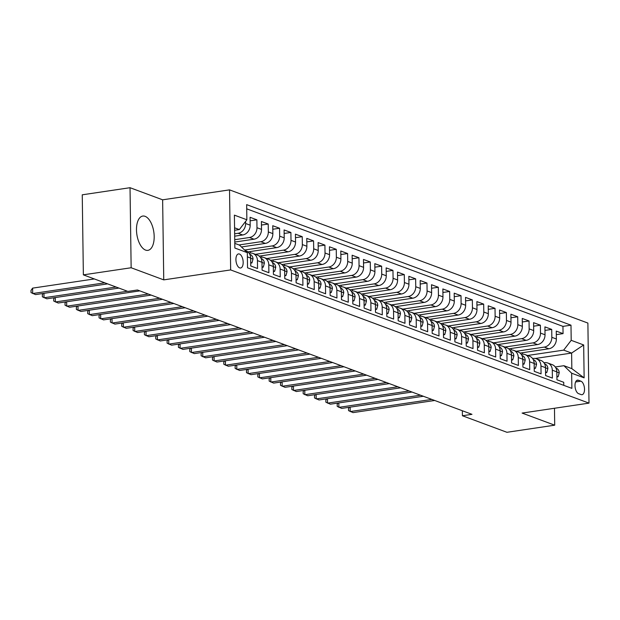 <?xml version="1.0" encoding="UTF-8"?>
<svg xmlns="http://www.w3.org/2000/svg" width="620" height="620" viewBox="0 0 620 620"><rect width="100%" height="100%" fill="white"/><g stroke="black" fill="none" stroke-linecap="round" stroke-linejoin="round"><path stroke-width="0.93" d="M145.568 250.085A17.337 8.564 81.5 0 0 147.886 250.356A17.337 8.564 81.5 0 0 154.07 234.236A17.337 8.564 81.5 0 0 145.096 216.333A17.337 8.564 81.5 0 0 142.778 216.062A17.337 8.564 81.5 0 0 136.594 232.19A17.337 8.564 81.5 0 0 145.568 250.085M239.646 267.887A7.114 3.511 81.5 0 0 240.591 268.003A7.114 3.511 81.5 0 0 243.133 261.384A7.114 3.511 81.5 0 0 239.452 254.037A7.114 3.511 81.5 0 0 238.499 253.929A7.114 3.511 81.5 0 0 235.964 260.547A7.114 3.511 81.5 0 0 239.646 267.887M130.03 187.705L131.145 267.755L163.75 279.876L162.634 199.818L130.03 187.705L82.251 194.812L83.367 274.862L127.875 291.408L137.439 289.99L471.975 414.331L462.419 415.757L506.928 432.295L554.706 425.188L554.474 408.255M162.634 199.818L229.532 189.867L587.884 323.067L589 403.124L230.648 269.925L229.532 189.867M247.388 256.866L250.643 258.075L250.751 265.972L257.556 268.499L257.447 260.601L261.981 262.291A8.889 7.455 -69.6 0 0 257.432 255.091L252.898 253.41A8.889 7.455 110.4 0 1 257.447 260.601M261.981 262.291L262.089 270.188L268.894 272.715L268.786 264.817L273.319 266.507A8.889 7.455 -69.6 0 0 268.77 259.307L264.236 257.618A8.889 7.455 110.4 0 1 268.786 264.817M273.319 266.507L273.428 274.404L280.232 276.931L280.124 269.034L284.658 270.715A8.889 7.455 -69.6 0 0 280.116 263.523L275.575 261.834A8.889 7.455 110.4 0 1 280.124 269.034M284.658 270.715L284.774 278.613L291.578 281.147L291.462 273.25L296.004 274.931A8.889 7.455 -69.6 0 0 291.454 267.739L286.921 266.05A8.889 7.455 110.4 0 1 291.462 273.25M296.004 274.931L296.112 282.829L302.917 285.363L302.808 277.466L307.342 279.147A8.889 7.455 -69.6 0 0 302.793 271.955L298.259 270.266A8.889 7.455 110.4 0 1 302.808 277.466M307.342 279.147L307.45 287.045L314.255 289.571L314.146 281.674L318.68 283.363A8.889 7.455 -69.6 0 0 314.131 276.171L309.597 274.482A8.889 7.455 110.4 0 1 314.146 281.674M318.68 283.363L318.788 291.26L325.593 293.787L325.485 285.89L330.026 287.579A8.889 7.455 -69.6 0 0 325.477 280.38L320.935 278.698A8.889 7.455 110.4 0 1 325.485 285.89M330.026 287.579L330.135 295.476L336.939 298.003L336.823 290.106L341.364 291.795A8.889 7.455 -69.6 0 0 336.815 284.596L332.281 282.914A8.889 7.455 110.4 0 1 336.823 290.106M341.364 291.795L341.473 299.692L348.277 302.219L348.169 294.322L352.703 296.011A8.889 7.455 -69.6 0 0 348.153 288.812L343.62 287.13A8.889 7.455 110.4 0 1 348.169 294.322M352.703 296.011L352.811 303.909L359.615 306.435L359.507 298.538L364.041 300.227A8.889 7.455 -69.6 0 0 359.499 293.028L354.958 291.338A8.889 7.455 110.4 0 1 359.507 298.538M364.041 300.227L364.157 308.125L370.962 310.651L370.845 302.754L375.387 304.435A8.889 7.455 -69.6 0 0 370.838 297.244L366.304 295.554A8.889 7.455 110.4 0 1 370.845 302.754M375.387 304.435L375.495 312.333L382.3 314.867L382.191 306.97L386.725 308.651A8.889 7.455 -69.6 0 0 382.176 301.46L377.642 299.77A8.889 7.455 110.4 0 1 382.191 306.97M386.725 308.651L386.834 316.549L393.638 319.083L393.529 311.186L398.063 312.868A8.889 7.455 -69.6 0 0 393.514 305.675L388.98 303.986A8.889 7.455 110.4 0 1 393.529 311.186M398.063 312.868L398.172 320.765L404.976 323.299L404.868 315.402L409.401 317.084A8.889 7.455 -69.6 0 0 404.86 309.892L400.318 308.202A8.889 7.455 110.4 0 1 404.868 315.402M409.401 317.084L409.518 324.981L416.322 327.507L416.206 319.61L420.748 321.3A8.889 7.455 -69.6 0 0 416.198 314.1L411.664 312.418A8.889 7.455 110.4 0 1 416.206 319.61M420.748 321.3L420.856 329.197L427.661 331.723L427.552 323.826L432.086 325.515A8.889 7.455 -69.6 0 0 427.536 318.316L423.003 316.634A8.889 7.455 110.4 0 1 427.552 323.826M432.086 325.515L432.194 333.413L438.999 335.939L438.89 328.042L443.424 329.731A8.889 7.455 -69.6 0 0 438.875 322.532L434.341 320.85A8.889 7.455 110.4 0 1 438.89 328.042M443.424 329.731L443.532 337.629L450.337 340.155L450.229 332.258L454.762 333.947A8.889 7.455 -69.6 0 0 450.221 326.748L445.679 325.058A8.889 7.455 110.4 0 1 450.229 332.258M454.762 333.947L454.879 341.845L461.683 344.371L461.567 336.474L466.108 338.156A8.889 7.455 -69.6 0 0 461.559 330.964L457.025 329.274A8.889 7.455 110.4 0 1 461.567 336.474M466.108 338.156L466.217 346.053L473.021 348.587L472.913 340.69L477.446 342.372A8.889 7.455 -69.6 0 0 472.897 335.18L468.364 333.49A8.889 7.455 110.4 0 1 472.913 340.69M477.446 342.372L477.555 350.269L484.36 352.803L484.251 344.906L488.785 346.588A8.889 7.455 -69.6 0 0 484.236 339.396L479.702 337.706A8.889 7.455 110.4 0 1 484.251 344.906M488.785 346.588L488.901 354.485L495.698 357.019L495.589 349.122L500.131 350.804A8.889 7.455 -69.6 0 0 495.582 343.612L491.04 341.922A8.889 7.455 110.4 0 1 495.589 349.122M500.131 350.804L500.239 358.701L507.044 361.228L506.935 353.33L511.469 355.02A8.889 7.455 -69.6 0 0 506.92 347.82L502.386 346.138A8.889 7.455 110.4 0 1 506.935 353.33M511.469 355.02L511.578 362.917L518.382 365.444L518.274 357.546L522.807 359.236A8.889 7.455 -69.6 0 0 518.258 352.036L513.724 350.354A8.889 7.455 110.4 0 1 518.274 357.546M522.807 359.236L522.916 367.133L529.72 369.66L529.612 361.762L534.146 363.452A8.889 7.455 -69.6 0 0 529.604 356.252L525.062 354.57A8.889 7.455 110.4 0 1 529.612 361.762M534.146 363.452L534.262 371.349L541.066 373.876L540.95 365.978L545.491 367.668A8.889 7.455 -69.6 0 0 540.942 360.468L536.409 358.786A8.889 7.455 110.4 0 1 540.95 365.978M545.491 367.668L545.6 375.565L552.404 378.091L552.296 370.194A8.889 7.455 -69.6 0 0 547.747 362.995A8.889 7.455 -69.6 0 0 544.531 362.677L543.934 362.762M520.056 353.067L548.847 348.781A8.889 7.455 -69.6 0 0 556.372 338.993L556.256 331.096L563.061 333.622L556.311 334.63M516.212 351.276L544.306 347.099A8.889 7.455 -69.6 0 0 551.831 337.303L551.722 329.406L544.964 330.413M551.722 329.406L544.918 326.88L545.027 334.777A8.889 7.455 -69.6 0 1 537.509 344.573L508.718 348.851M497.372 344.635L526.163 340.357A8.889 7.455 -69.6 0 0 533.688 330.561L533.58 322.663L540.384 325.198L533.626 326.197M486.034 340.419L514.825 336.141A8.889 7.455 -69.6 0 0 522.35 326.345L522.241 318.447L529.046 320.982L522.288 321.981M474.695 336.211L503.486 331.925A8.889 7.455 -69.6 0 0 511.012 322.129L510.896 314.231L517.7 316.766L510.95 317.765M463.349 331.995L492.14 327.709A8.889 7.455 -69.6 0 0 499.666 317.921L499.557 310.023L506.362 312.55L499.604 313.557M452.011 327.779L480.802 323.493A8.889 7.455 -69.6 0 0 488.328 313.704L488.219 305.807L495.024 308.334L488.265 309.341M440.673 323.562L469.464 319.277A8.889 7.455 -69.6 0 0 476.989 309.488L476.881 301.591L483.678 304.118L476.927 305.125M429.335 319.346L458.126 315.061A8.889 7.455 -69.6 0 0 465.643 305.272L465.535 297.375L472.339 299.902L465.589 300.909M417.989 315.131L446.78 310.853A8.889 7.455 -69.6 0 0 454.305 301.056L454.196 293.159L461.001 295.686L454.243 296.693M406.65 310.915L435.442 306.637A8.889 7.455 -69.6 0 0 442.967 296.841L442.858 288.943L449.663 291.478L442.905 292.477M395.312 306.699L424.103 302.421A8.889 7.455 -69.6 0 0 431.629 292.625L431.512 284.727L438.317 287.262L431.567 288.261M383.974 302.483L412.765 298.204A8.889 7.455 -69.6 0 0 420.282 288.409L420.174 280.511L426.979 283.046L420.228 284.045M372.628 298.274L401.419 293.988A8.889 7.455 -69.6 0 0 408.944 284.2L408.836 276.303L415.64 278.829L408.882 279.837M361.29 294.058L390.081 289.772A8.889 7.455 -69.6 0 0 397.606 279.984L397.498 272.087L404.302 274.613L397.544 275.621M349.951 289.842L378.743 285.556A8.889 7.455 -69.6 0 0 386.268 275.768L386.151 267.871L392.956 270.397L386.206 271.405M338.605 285.626L367.397 281.341A8.889 7.455 -69.6 0 0 374.922 271.552L374.813 263.655L381.618 266.181L374.86 267.189M327.267 281.41L356.058 277.125A8.889 7.455 -69.6 0 0 363.584 267.336L363.475 259.439L370.279 261.966L363.522 262.973M315.929 277.194L344.72 272.916A8.889 7.455 -69.6 0 0 352.245 263.12L352.137 255.223L358.941 257.75L352.183 258.757M304.591 272.978L333.382 268.7A8.889 7.455 -69.6 0 0 340.907 258.904L340.791 251.007L347.595 253.541L340.845 254.541M293.245 268.762L322.036 264.484A8.889 7.455 -69.6 0 0 329.561 254.688L329.453 246.791L336.257 249.325L329.499 250.325M281.906 264.554L310.697 260.268A8.889 7.455 -69.6 0 0 318.223 250.48L318.114 242.583L324.919 245.109L318.161 246.109M270.568 260.338L299.359 256.052A8.889 7.455 -69.6 0 0 306.885 246.264L306.776 238.367L313.573 240.893L306.822 241.901M259.23 256.122L288.021 251.836A8.889 7.455 -69.6 0 0 295.538 242.048L295.43 234.151L302.235 236.677L295.484 237.685M247.884 251.906L276.675 247.62A8.889 7.455 -69.6 0 0 284.2 237.832L284.092 229.935L290.896 232.461L284.138 233.469M241.436 246.962L265.337 243.404A8.889 7.455 -69.6 0 0 272.862 233.616L272.754 225.719L279.558 228.245L272.8 229.253M234.771 242.056L253.999 239.196A8.889 7.455 -69.6 0 0 261.524 229.4L261.408 221.503L268.212 224.029L261.462 225.037M234.685 236.166L242.66 234.98A8.889 7.455 -69.6 0 0 250.178 225.184L250.069 217.287L256.874 219.821L250.124 220.821M252.898 253.41A8.889 7.455 110.4 0 0 249.682 253.084L249.085 253.169M264.236 257.618A8.889 7.455 110.4 0 0 261.02 257.3L260.431 257.385M275.575 261.834A8.889 7.455 110.4 0 0 272.358 261.516L271.769 261.601M286.921 266.05A8.889 7.455 110.4 0 0 283.697 265.732L283.108 265.817M298.259 270.266A8.889 7.455 110.4 0 0 295.043 269.948L294.446 270.033M309.597 274.482A8.889 7.455 110.4 0 0 306.381 274.164L305.792 274.249M320.935 278.698A8.889 7.455 110.4 0 0 317.719 278.372L317.13 278.465M332.281 282.914A8.889 7.455 110.4 0 0 329.057 282.588L328.468 282.681M343.62 287.13A8.889 7.455 110.4 0 0 340.403 286.804L339.806 286.889M354.958 291.338A8.889 7.455 110.4 0 0 351.742 291.02L351.153 291.106M366.304 295.554A8.889 7.455 110.4 0 0 363.08 295.236L362.491 295.322M377.642 299.77A8.889 7.455 110.4 0 0 374.426 299.452L373.829 299.538M388.98 303.986A8.889 7.455 110.4 0 0 385.764 303.668L385.167 303.754M400.318 308.202A8.889 7.455 110.4 0 0 397.102 307.884L396.513 307.969M411.664 312.418A8.889 7.455 110.4 0 0 408.44 312.092L407.851 312.185M423.003 316.634A8.889 7.455 110.4 0 0 419.786 316.308L419.19 316.401M434.341 320.85A8.889 7.455 110.4 0 0 431.125 320.524L430.536 320.618M445.679 325.058A8.889 7.455 110.4 0 0 442.463 324.74L441.874 324.826M457.025 329.274A8.889 7.455 110.4 0 0 453.801 328.957L453.212 329.042M468.364 333.49A8.889 7.455 110.4 0 0 465.147 333.173L464.55 333.258M479.702 337.706A8.889 7.455 110.4 0 0 476.486 337.388L475.896 337.474M491.04 341.922A8.889 7.455 110.4 0 0 487.824 341.604L487.235 341.69M502.386 346.138A8.889 7.455 110.4 0 0 499.162 345.813L498.573 345.906M513.724 350.354A8.889 7.455 110.4 0 0 510.508 350.029L509.911 350.122M525.062 354.57A8.889 7.455 110.4 0 0 521.846 354.245L521.257 354.338M536.409 358.786A8.889 7.455 110.4 0 0 533.185 358.461L532.596 358.546M580.909 381.176L578.413 380.246A6.89 3.402 81.5 0 0 577.491 380.137A6.89 3.402 81.5 0 0 575.034 386.547A6.89 3.402 81.5 0 0 578.6 393.661L581.095 394.584A6.89 3.402 81.5 0 0 582.017 394.692A6.89 3.402 81.5 0 0 584.474 388.283A6.89 3.402 81.5 0 0 580.909 381.176L575.608 381.959M234.786 243.373L239.56 245.148L247.326 252.665L247.535 267.809L571.872 388.36L571.663 373.217L563.898 365.699L555.272 366.978M247.326 252.665L234.856 248.031L234.391 215.14L246.869 219.774L246.659 204.631L570.989 325.182L571.198 340.326L583.676 344.96L584.133 377.851L571.663 373.217M234.654 233.81L238.119 233.29L242.66 234.98M234.74 239.7L249.465 237.506L253.999 239.196M239.049 244.954L260.803 241.722L265.337 243.404M244.606 250.031L272.141 245.938L276.675 247.62M255.386 254.332L283.479 250.154L288.021 251.836M266.724 258.548L294.826 254.371L299.359 256.052M278.07 262.764L306.164 258.579L310.697 260.268M289.408 266.98L317.502 262.795L322.036 264.484M300.747 271.188L328.84 267.011L333.382 268.7M312.085 275.404L340.186 271.227L344.72 272.916M323.431 279.62L351.524 275.443L356.058 277.125M334.769 283.836L362.863 279.659L367.397 281.341M346.107 288.052L374.201 283.875L378.743 285.556M357.446 292.268L385.547 288.091L390.081 289.772M368.792 296.484L396.885 292.299L401.419 293.988M380.13 300.7L408.224 296.515L412.765 298.204M391.468 304.908L419.57 300.731L424.103 302.421M402.806 309.124L430.908 304.947L435.442 306.637M414.152 313.34L442.246 309.163L446.78 310.853M425.49 317.556L453.584 313.379L458.126 315.061M436.829 321.772L464.93 317.595L469.464 319.277M448.175 325.988L476.268 321.811L480.802 323.493M459.513 330.204L487.607 326.019L492.14 327.709M470.851 334.42L498.945 330.235L503.486 331.925M482.189 338.629L510.291 334.451L514.825 336.141M493.536 342.844L521.629 338.667L526.163 340.357M504.874 347.06L532.968 342.883L537.509 344.573M563.061 333.622L562.96 326.376L246.713 208.831M245.613 221.41L245.644 223.502A8.889 7.455 110.4 0 1 238.119 233.29M256.874 219.821L256.982 227.718A8.889 7.455 110.4 0 1 249.465 237.506M268.212 224.029L268.328 231.927A8.889 7.455 110.4 0 1 260.803 241.722M279.558 228.245L279.667 236.142A8.889 7.455 110.4 0 1 272.141 245.938M290.896 232.461L291.005 240.358A8.889 7.455 110.4 0 1 283.479 250.154M302.235 236.677L302.343 244.575A8.889 7.455 110.4 0 1 294.826 254.371M313.573 240.893L313.689 248.79A8.889 7.455 110.4 0 1 306.164 258.579M324.919 245.109L325.027 253.006A8.889 7.455 110.4 0 1 317.502 262.795M336.257 249.325L336.365 257.222A8.889 7.455 110.4 0 1 328.84 267.011M347.595 253.541L347.712 261.438A8.889 7.455 110.4 0 1 340.186 271.227M358.941 257.75L359.05 265.647A8.889 7.455 110.4 0 1 351.524 275.443M370.279 261.966L370.388 269.863A8.889 7.455 110.4 0 1 362.863 279.659M381.618 266.181L381.726 274.079A8.889 7.455 110.4 0 1 374.201 283.875M392.956 270.397L393.072 278.295A8.889 7.455 110.4 0 1 385.547 288.091M404.302 274.613L404.411 282.511A8.889 7.455 110.4 0 1 396.885 292.299M415.64 278.829L415.749 286.727A8.889 7.455 110.4 0 1 408.224 296.515M426.979 283.046L427.087 290.943A8.889 7.455 110.4 0 1 419.57 300.731M438.317 287.262L438.433 295.159A8.889 7.455 110.4 0 1 430.908 304.947M449.663 291.478L449.771 299.375A8.889 7.455 110.4 0 1 442.246 309.163M461.001 295.686L461.11 303.583A8.889 7.455 110.4 0 1 453.584 313.379M472.339 299.902L472.448 307.799A8.889 7.455 110.4 0 1 464.93 317.595M483.678 304.118L483.794 312.015A8.889 7.455 110.4 0 1 476.268 321.811M495.024 308.334L495.132 316.231A8.889 7.455 110.4 0 1 487.607 326.019M506.362 312.55L506.47 320.447A8.889 7.455 110.4 0 1 498.945 330.235M517.7 316.766L517.816 324.663A8.889 7.455 110.4 0 1 510.291 334.451M529.046 320.982L529.154 328.879A8.889 7.455 110.4 0 1 521.629 338.667M540.384 325.198L540.493 333.095A8.889 7.455 110.4 0 1 532.968 342.883M563.789 385.353L563.743 382.308L556.938 379.773L556.83 371.876A8.889 7.455 -69.6 0 0 552.281 364.684L547.747 362.995M563.898 365.699L571.834 368.644L571.617 353.067L563.673 350.122L571.198 340.326M535.261 358.476L571.617 353.067L583.676 344.96M527.55 355.493L563.673 350.122M131.145 267.755L83.367 274.862M163.75 279.876L230.648 269.925M589 403.124L522.11 413.075L554.706 425.188M462.35 410.75L462.419 415.757M234.608 230.276L239.343 229.571L234.569 227.796M562.96 326.376L570.989 325.182M522.536 352.695L522.559 354.175M511.198 348.487L511.213 349.967M499.852 344.271L499.875 345.751M488.514 340.054L488.537 341.535M477.175 335.839L477.199 337.319M465.837 331.623L465.853 333.103M454.491 327.406L454.514 328.887M443.153 323.19L443.176 324.671M431.814 318.974L431.838 320.455M420.476 314.759L420.492 316.239M409.13 310.55L409.154 312.031M397.792 306.334L397.815 307.815M386.454 302.118L386.469 303.599M375.115 297.902L375.131 299.382M363.769 293.686L363.793 295.167M352.431 289.47L352.454 290.951M341.093 285.254L341.108 286.735M329.747 281.038L329.77 282.519M318.409 276.83L318.432 278.31M307.071 272.614L307.094 274.094M295.732 268.398L295.748 269.878M284.386 264.182L284.41 265.662M273.048 259.966L273.071 261.446M261.71 255.75L261.725 257.23M250.371 251.534L250.387 253.014M250.643 258.075A8.889 7.455 -69.6 0 0 246.094 250.875L245.101 250.511M246.869 219.774L239.343 229.571M571.834 368.644L584.133 377.851M556.892 376.262L558.139 376.728L559.217 372.822A5.89 4.944 -69.6 0 0 556.357 368.218L555.923 368.04M350.153 407.146L350.215 411.564L431.846 399.42M349.37 407.262L348.525 408.456L348.556 410.626L353.051 412.618L434.682 400.474M556.799 371.248L556.807 370.435A5.89 4.944 -69.6 0 0 556.566 369.807M556.9 376.913L558.139 376.728M545.554 372.047L546.801 372.512L547.879 368.606A5.89 4.944 -69.6 0 0 545.019 364.002L544.585 363.824M338.815 402.93L338.877 407.348L420.507 395.204M338.024 403.046L337.187 404.248L337.218 406.41L341.713 408.402L423.344 396.257M545.461 367.032L545.461 366.219A5.89 4.944 -69.6 0 0 545.228 365.591M545.561 372.697L546.801 372.512M534.207 367.831L535.463 368.296L536.533 364.389A5.89 4.944 -69.6 0 0 533.673 359.786L533.239 359.608M327.476 398.714L327.538 403.132L409.169 390.988M326.686 398.831L325.849 400.032L325.88 402.194L330.367 404.186L412.006 392.042M534.122 362.824L534.122 362.003A5.89 4.944 -69.6 0 0 533.89 361.375M534.215 368.481L535.463 368.296M522.869 363.615L524.125 364.079L525.194 360.173A5.89 4.944 -69.6 0 0 522.335 355.578L521.9 355.392M316.13 394.498L316.192 398.916L397.831 386.772M315.347 394.615L314.51 395.816L314.542 397.978L319.029 399.97L400.66 387.826M522.776 358.608L522.784 357.787A5.89 4.944 -69.6 0 0 522.552 357.159M522.877 364.265L524.125 364.079M511.531 359.399L512.779 359.863L513.856 355.958A5.89 4.944 -69.6 0 0 510.996 351.362L510.562 351.176L510.996 351.362M304.792 390.282L304.854 394.7L386.485 382.555M304.002 390.399L303.165 391.6L303.196 393.762L307.69 395.754L389.321 383.61M511.438 354.392L511.438 353.571A5.89 4.944 -69.6 0 0 511.206 352.943M511.539 360.05L512.779 359.863M500.185 355.183L501.44 355.647L502.51 351.742A5.89 4.944 -69.6 0 0 499.658 347.146L499.224 346.967M293.454 386.066L293.516 390.484L375.147 378.34M292.663 386.183L291.826 387.384L291.857 389.546L296.352 391.538L377.983 379.394M500.1 350.176L500.1 349.354A5.89 4.944 -69.6 0 0 499.867 348.727M500.2 355.834L501.44 355.647M488.847 350.966L490.102 351.431L491.172 347.526A5.89 4.944 -69.6 0 0 488.312 342.93L487.878 342.752M282.115 381.85L282.178 386.268L363.808 374.124M281.325 381.966L280.488 383.168L280.519 385.33L285.006 387.322L366.645 375.178M488.762 345.96L488.762 345.138A5.89 4.944 -69.6 0 0 488.529 344.519M488.854 351.618L490.102 351.431M477.509 346.751L478.764 347.223L479.834 343.317A5.89 4.944 -69.6 0 0 476.974 338.714L476.54 338.536M270.769 377.634L270.832 382.052L352.47 369.915M269.987 377.758L269.15 378.952L269.181 381.114L273.668 383.106L355.299 370.969M477.416 341.744L477.423 340.923A5.89 4.944 -69.6 0 0 477.191 340.303M477.516 347.401L478.764 347.223M466.17 342.542L467.418 343.007L468.495 339.101A5.89 4.944 -69.6 0 0 465.636 334.498L465.202 334.32L465.636 334.498M259.431 373.426L259.493 377.844L341.124 365.699M258.641 373.542L257.804 374.736L257.835 376.906L262.33 378.89L343.961 366.753M466.077 337.528L466.077 336.707A5.89 4.944 -69.6 0 0 465.845 336.087M466.178 343.193L467.418 343.007M454.824 338.326L456.08 338.791L457.149 334.885A5.89 4.944 -69.6 0 0 454.289 330.282L453.863 330.103L454.289 330.282M248.093 369.21L248.155 373.628L329.786 361.483M247.303 369.326L246.465 370.528L246.496 372.69L250.992 374.681L332.622 362.537M454.739 333.312L454.739 332.498A5.89 4.944 -69.6 0 0 454.507 331.871M454.84 338.977L456.08 338.791M443.486 334.11L444.742 334.575L445.811 330.669A5.89 4.944 -69.6 0 0 442.951 326.066L442.517 325.887M236.755 364.994L236.809 369.412L318.447 357.267M235.964 365.11L235.127 366.312L235.158 368.474L239.646 370.466L321.284 358.321M443.393 329.104L443.401 328.282A5.89 4.944 -69.6 0 0 443.168 327.654M443.494 334.761L444.742 334.575M432.148 329.894L433.396 330.359L434.473 326.453A5.89 4.944 -69.6 0 0 431.613 321.858L431.179 321.672M225.409 360.778L225.471 365.196L307.101 353.051M224.626 360.894L223.789 362.096L223.812 364.258L228.307 366.25L309.938 354.105M432.055 324.888L432.062 324.066A5.89 4.944 -69.6 0 0 431.822 323.438M432.156 330.545L433.396 330.359M420.81 325.678L422.057 326.143L423.135 322.237A5.89 4.944 -69.6 0 0 420.275 317.642L419.841 317.456M214.071 356.562L214.133 360.979L295.763 348.835M213.28 356.678L212.443 357.88L212.474 360.042L216.969 362.034L298.6 349.889M420.716 320.672L420.716 319.85A5.89 4.944 -69.6 0 0 420.484 319.222M420.817 326.329L422.057 326.143M409.464 321.462L410.719 321.927L411.789 318.021A5.89 4.944 -69.6 0 0 408.929 313.425L408.503 313.24L408.929 313.425M202.732 352.346L202.794 356.763L284.425 344.619M201.942 352.462L201.105 353.663L201.136 355.826L205.623 357.817L287.262 345.673M409.378 316.456L409.378 315.634A5.89 4.944 -69.6 0 0 409.146 315.007M409.471 322.113L410.719 321.927M398.125 317.246L399.381 317.711L400.45 313.805A5.89 4.944 -69.6 0 0 397.591 309.21L397.157 309.031M191.386 348.13L191.448 352.548L273.087 340.403M190.603 348.246L189.767 349.447L189.798 351.61L194.285 353.601L275.916 341.457M398.032 312.24L398.04 311.418A5.89 4.944 -69.6 0 0 397.808 310.798M398.133 317.897L399.381 317.711M386.787 313.03L388.035 313.503L389.112 309.597A5.89 4.944 -69.6 0 0 386.252 304.994L385.818 304.815M180.048 343.914L180.11 348.332L261.741 336.195M179.265 344.038L178.421 345.231L178.452 347.394L182.947 349.385L264.577 337.241M386.694 308.024L386.694 307.202A5.89 4.944 -69.6 0 0 386.462 306.582M386.795 313.681L388.035 313.503M375.441 308.822L376.697 309.287L377.774 305.381A5.89 4.944 -69.6 0 0 374.914 300.778L374.48 300.599M168.71 339.706L168.772 344.115L250.403 331.979M167.919 339.822L167.082 341.015L167.113 343.185L171.608 345.17L253.239 333.033M375.356 303.808L375.356 302.986A5.89 4.944 -69.6 0 0 375.123 302.366M375.457 309.465L376.697 309.287M364.103 304.606L365.358 305.071L366.428 301.165A5.89 4.944 -69.6 0 0 363.568 296.562L363.134 296.383M157.371 335.49L157.433 339.907L239.064 327.763M156.581 335.606L155.744 336.807L155.775 338.969L160.262 340.961L241.901 328.817M364.017 299.592L364.017 298.778A5.89 4.944 -69.6 0 0 363.785 298.15M364.111 305.257L365.358 305.071M352.764 300.39L354.02 300.855L355.09 296.949A5.89 4.944 -69.6 0 0 352.23 292.346L351.796 292.167L352.23 292.346M146.025 331.274L146.088 335.691L227.726 323.547M145.243 331.39L144.406 332.591L144.437 334.754L148.924 336.745L230.555 324.601M352.672 295.383L352.679 294.562A5.89 4.944 -69.6 0 0 352.447 293.934M352.772 301.041L354.02 300.855M341.426 296.174L342.674 296.639L343.751 292.733A5.89 4.944 -69.6 0 0 340.892 288.137L340.458 287.951M134.687 327.058L134.749 331.475L216.38 319.331M133.897 327.174L133.06 328.375L133.091 330.538L137.586 332.529L219.217 320.385M341.333 291.168L341.333 290.346A5.89 4.944 -69.6 0 0 341.101 289.718M341.434 296.825L342.674 296.639M330.08 291.958L331.336 292.423L332.405 288.517A5.89 4.944 -69.6 0 0 329.553 283.921L329.119 283.735M123.349 322.842L123.411 327.259L205.042 315.115M122.558 322.958L121.722 324.159L121.752 326.322L126.248 328.313L207.878 316.169M329.995 286.952L329.995 286.13A5.89 4.944 -69.6 0 0 329.762 285.502M330.096 292.609L331.336 292.423M318.742 287.742L319.998 288.207L321.067 284.301A5.89 4.944 -69.6 0 0 318.207 279.705L317.773 279.519M112.011 318.626L112.073 323.043L193.703 310.899M111.22 318.742L110.383 319.943L110.414 322.106L114.901 324.097L196.54 311.953M318.649 282.736L318.657 281.914A5.89 4.944 -69.6 0 0 318.424 281.286M318.75 288.393L319.998 288.207M307.404 283.526L308.659 283.991L309.729 280.085A5.89 4.944 -69.6 0 0 306.869 275.489L306.435 275.311L306.869 275.489M100.665 314.41L100.727 318.827L182.358 306.683M99.882 314.526L99.045 315.727L99.076 317.889L103.563 319.881L185.194 307.737M307.311 278.519L307.319 277.698A5.89 4.944 -69.6 0 0 307.078 277.078M307.412 284.177L308.659 283.991M296.065 279.31L297.313 279.775L298.39 275.877A5.89 4.944 -69.6 0 0 295.531 271.273L295.097 271.095M89.327 310.194L89.389 314.611L171.019 302.475M88.536 310.31L87.699 311.511L87.73 313.673L92.225 315.665L173.856 303.521M295.972 274.303L295.972 273.482A5.89 4.944 -69.6 0 0 295.74 272.862M296.073 279.961L297.313 279.775M284.719 275.102L285.975 275.567L287.045 271.661A5.89 4.944 -69.6 0 0 284.185 267.057L283.758 266.879M77.988 305.978L78.05 310.395L159.681 298.259M77.198 306.102L76.361 307.295L76.392 309.465L80.887 311.449L162.517 299.313M284.634 270.088L284.634 269.266A5.89 4.944 -69.6 0 0 284.402 268.646M284.735 275.745L285.975 275.567M273.381 270.886L274.637 271.351L275.706 267.445A5.89 4.944 -69.6 0 0 272.846 262.841L272.413 262.663M66.65 301.769L66.704 306.187L148.343 294.043M65.86 301.886L65.023 303.087L65.053 305.249L69.541 307.241L151.179 295.097M273.288 265.872L273.296 265.058A5.89 4.944 -69.6 0 0 273.063 264.43M273.389 271.537L274.637 271.351M262.043 266.67L263.291 267.135L264.368 263.229A5.89 4.944 -69.6 0 0 261.508 258.625L261.074 258.447M55.304 297.553L55.366 301.971L127.441 291.245M54.521 297.67L53.684 298.871L53.707 301.033L58.203 303.025L139.833 290.881M261.95 261.656L261.958 260.842A5.89 4.944 -69.6 0 0 261.717 260.214M262.051 267.321L263.291 267.135M250.705 262.454L251.953 262.919L253.03 259.013A5.89 4.944 -69.6 0 0 250.17 254.417L249.736 254.231L250.17 254.417M43.966 293.338L44.028 297.755L116.103 287.029M43.175 293.454L42.338 294.655L42.369 296.817L46.864 298.809L118.939 288.083M250.612 257.447L250.612 256.626A5.89 4.944 -69.6 0 0 250.379 255.998M250.713 263.105L251.953 262.919M94.349 278.946L32.612 288.13L32.69 293.539L104.765 282.821M32.612 288.13L31 290.439L31.031 292.601L35.518 294.593L107.601 283.875M544.306 347.099L548.847 348.781M551.831 337.303L556.372 338.993M245.644 223.502L250.178 225.184M256.982 227.718L261.524 229.4M268.328 231.927L272.862 233.616M279.667 236.142L284.2 237.832M291.005 240.358L295.538 242.048M302.343 244.575L306.885 246.264M313.689 248.79L318.223 250.48M325.027 253.006L329.561 254.688M336.365 257.222L340.907 258.904M347.712 261.438L352.245 263.12M359.05 265.647L363.584 267.336M370.388 269.863L374.922 271.552M381.726 274.079L386.268 275.768M393.072 278.295L397.606 279.984M404.411 282.511L408.944 284.2M415.749 286.727L420.282 288.409M427.087 290.943L431.629 292.625M438.433 295.159L442.967 296.841M449.771 299.375L454.305 301.056M461.11 303.583L465.643 305.272M472.448 307.799L476.989 309.488M483.794 312.015L488.328 313.704M495.132 316.231L499.666 317.921M506.47 320.447L511.012 322.129M517.816 324.663L522.35 326.345M529.154 328.879L533.688 330.561M540.493 333.095L545.027 334.777M552.296 370.194L556.83 371.876M576.646 380.51L578.413 380.246M556.83 372.039L559.186 372.915M555.939 368.063L556.357 368.218M545.491 367.823L547.847 368.699M544.593 363.847L545.019 364.002M534.153 363.607L536.509 364.49M533.254 359.631L533.673 359.786M522.807 359.399L525.171 360.274M521.916 355.415L522.335 355.578M511.469 355.183L513.825 356.058M500.131 350.966L502.487 351.842M499.232 346.991L499.658 347.146M488.793 346.751L491.149 347.626M487.893 342.775L488.312 342.93M477.446 342.535L479.81 343.41M476.555 338.559L476.974 338.714M466.108 338.319L468.464 339.194M454.77 334.103L457.126 334.978M443.424 329.887L445.788 330.77M442.533 325.911L442.951 326.066M432.086 325.678L434.45 326.554M431.195 321.695L431.613 321.858M420.748 321.462L423.104 322.338M419.849 317.479L420.275 317.642M409.409 317.246L411.765 318.122M398.063 313.03L400.427 313.906M397.172 309.054L397.591 309.21M386.725 308.814L389.081 309.69M385.834 304.839L386.252 304.994M375.387 304.598L377.743 305.474M374.488 300.623L374.914 300.778M364.048 300.382L366.404 301.258M363.149 296.406L363.568 296.562M352.703 296.166L355.066 297.05M341.364 291.958L343.72 292.834M340.465 287.974L340.892 288.137M330.026 287.742L332.382 288.618M329.127 283.758L329.553 283.921M318.688 283.526L321.044 284.402M317.789 279.55L318.207 279.705M307.342 279.31L309.706 280.186M296.004 275.094L298.36 275.97M295.104 271.118L295.531 271.273M284.665 270.878L287.021 271.754M283.766 266.902L284.185 267.057M273.319 266.662L275.683 267.538M272.428 262.686L272.846 262.841M261.981 262.446L264.345 263.322M261.09 258.47L261.508 258.625M250.643 258.23L252.999 259.113"/></g></svg>
